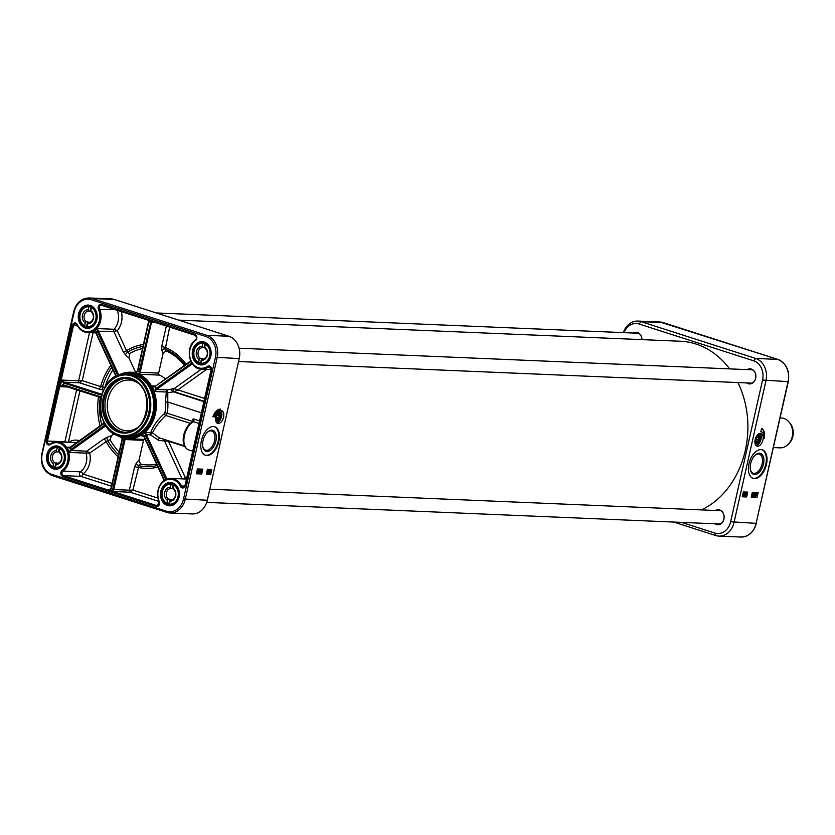 <?xml version="1.0" encoding="UTF-8"?>
<svg xmlns="http://www.w3.org/2000/svg" width="835" height="835" viewBox="0 0 835 835"><rect width="100%" height="100%" fill="white"/><g stroke="black" fill="none" stroke-linecap="round" stroke-linejoin="round"><path stroke-width="1.25" d="M729.602 368.882A87.351 70.933 -87.6 0 0 695.972 344.01A87.351 70.933 -87.6 0 0 680.609 341.254L178.617 320.118M701.515 509.903A87.351 70.933 -87.6 0 0 737.91 382.555M780.109 417.886L781.142 417.928A14.978 12.16 92.4 0 1 788.877 421.842A14.978 12.16 92.4 0 1 787.916 444.606A14.978 12.16 92.4 0 1 779.89 447.852L773.419 447.581M788.877 421.842L789.806 422.896A13.642 11.085 92.4 0 1 788.929 443.635L787.916 444.606M754.443 478.591A14.978 8.527 -72.2 0 1 753.139 478.361A14.978 8.527 -72.2 0 1 749.59 461.494A14.978 8.527 -72.2 0 1 762.292 449.846A14.978 8.527 -72.2 0 1 766.165 465.596A14.978 8.527 -72.2 0 1 754.443 478.591M752.815 478.246A14.978 8.527 107.8 0 0 753.796 478.382A14.978 8.527 107.8 0 0 765.434 465.669A14.978 8.527 107.8 0 0 761.958 449.752M755.091 443.677A4.989 2.839 107.8 0 0 755.55 443.907A4.989 2.839 107.8 0 0 759.787 440.024A4.989 2.839 107.8 0 0 758.608 434.398A4.989 2.839 -72.2 0 1 759.892 435.912A4.989 2.839 -72.2 0 1 757.481 443.427A4.989 2.839 -72.2 0 1 755.529 443.896M757.585 446.224A6.659 3.789 -72.2 0 1 757.001 446.12A6.659 3.789 -72.2 0 1 755.424 438.625A6.659 3.789 -72.2 0 1 761.061 433.438A6.659 3.789 -72.2 0 1 762.783 440.442A6.659 3.789 -72.2 0 1 757.585 446.224M756.092 445.566A6.659 3.789 107.8 0 0 760.685 440.306A6.659 3.789 107.8 0 0 760.017 433.365M747.805 369.644A7.275 5.908 92.4 0 1 750.227 369.122A7.275 5.908 92.4 0 1 751.51 369.352A7.275 5.908 92.4 0 1 755.759 377.441A7.275 5.908 92.4 0 1 749.611 383.672A7.275 5.908 92.4 0 1 747.241 382.941M746.636 382.921A7.525 6.116 -87.6 0 0 755.393 379.236A7.525 6.116 -87.6 0 0 751.416 369.101A7.525 6.116 -87.6 0 0 747.2 369.623M633.869 333.061A7.275 5.908 92.4 0 1 636.28 332.539A7.275 5.908 92.4 0 1 637.564 332.768A7.275 5.908 92.4 0 1 641.896 339.626M641.948 339.626A7.525 6.116 -87.6 0 0 637.47 332.518A7.525 6.116 -87.6 0 0 633.254 333.029M716.065 510.509A7.275 5.908 92.4 0 1 718.476 509.987A7.275 5.908 92.4 0 1 719.76 510.216A7.275 5.908 92.4 0 1 724.008 518.305A7.275 5.908 92.4 0 1 717.87 524.537A7.275 5.908 92.4 0 1 715.501 523.816M714.896 523.785A7.525 6.116 -87.6 0 0 723.653 520.101A7.525 6.116 -87.6 0 0 719.666 509.976A7.525 6.116 -87.6 0 0 715.449 510.488M673.741 522.052L715.731 535.538A18.307 14.863 -87.6 0 0 718.945 536.112A18.307 14.863 -87.6 0 0 734.038 522.428L765.966 380.75A18.307 14.863 -87.6 0 0 755.633 358.445L641.04 321.652A18.307 14.863 -87.6 0 0 637.825 321.068A18.307 14.863 -87.6 0 0 623.327 332.612M752.335 492.316L758.149 492.567L757.063 497.389L751.239 497.149L752.335 492.316M743.359 491.94L747.722 492.118L746.636 496.95L742.273 496.773L743.359 491.94M764.15 438.375A8.319 4.739 107.8 0 0 761.572 431.862A8.319 4.739 107.8 0 0 760.842 431.726L761.572 428.512A9.978 5.688 -72.2 0 1 764.15 438.375M624.048 332.643A15.802 12.838 92.4 0 1 639.046 324.001L753.64 360.793A15.802 12.838 92.4 0 1 762.564 380.061L730.635 521.739A15.802 12.838 92.4 0 1 714.812 533.054L681.569 522.386M760.862 431.664A8.319 4.739 -72.2 0 1 761.249 431.758A8.319 4.739 -72.2 0 1 761.405 431.81M764.171 436.225A9.978 5.688 107.8 0 0 761.562 428.543M746.636 496.95L747.377 492.107M742.294 496.679L746.313 496.846M752.199 495.771L752.648 493.798M757.063 497.389L757.804 492.546M751.26 497.055L756.74 497.284M744.131 493.683L744.684 494.049L743.526 495.583L744.068 493.161L744.747 493.777M743.526 495.583L743.599 493.986M743.682 494.007L744.246 493.172M744.35 495.656L745.478 493.182M745.999 493.454L745.509 495.677L745.394 493.944L746.062 493.203L746.365 493.913L745.738 493.37M745.3 495.343L745.926 495.009M745.509 495.677L745.133 493.861L745.801 493.12L746.365 493.913M755.769 495.176L756.427 494.038M755.811 495.927L756.583 494.633M753.337 495.823L753.775 493.84M753.233 493.892L752.7 493.548L751.949 494.758L752.408 496.094L752.21 494.842L753.233 493.892L752.408 496.094M755.383 496.303L756.312 493.704L757.199 493.756L756.99 495.061L755.32 496.167L756.802 493.861M754.683 494.038L755.706 493.788L754.663 496.199L755.404 494.07L754.746 493.746L755.706 493.788M754.454 495.865L755.289 495.52M754.099 495.426L754.402 496.115L755.143 493.986M754.37 493.944L753.828 493.6L753.076 494.811L753.535 496.147L753.337 494.894L754.37 493.944L753.535 496.147M744.058 494.028L743.808 495.113L744.058 494.028M753.848 494.842L754.036 493.923M753.525 495.875L753.525 494.904M754.663 496.199L754.151 495.437M755.748 495.614L756.687 494.122L755.748 495.614M755.79 495.792L756.834 494.445L755.915 495.959M752.711 494.79L752.909 493.882M752.398 495.833L752.398 494.852M755.028 455.284A10.03 5.709 -72.2 0 1 758.462 453.937A10.03 5.709 -72.2 0 1 759.349 454.094A10.03 5.709 -72.2 0 1 761.938 464.646A10.03 5.709 -72.2 0 1 754.088 473.351A10.03 5.709 -72.2 0 1 753.212 473.195A10.03 5.709 -72.2 0 1 750.394 469.708M759.464 453.217A11.032 6.283 107.8 0 0 755.351 454.991A11.032 6.283 107.8 0 0 750.488 470.136A11.032 6.283 107.8 0 0 761.75 468.873A11.032 6.283 107.8 0 0 759.464 453.217M755.675 441.475A3.079 1.753 -72.2 0 1 756.583 437.029A3.079 1.753 -72.2 0 1 759.172 437.498A3.079 1.753 -72.2 0 1 757.815 441.725A3.079 1.753 -72.2 0 1 755.675 441.475M757.335 441.433L756.04 440.984L756.051 438.782L757.345 437.039L758.639 437.488L758.629 439.69L757.335 441.433M755.08 439.961A3.33 1.9 107.8 0 0 755.341 441.59A3.33 1.9 107.8 0 0 756.124 442.341A3.33 1.9 107.8 0 0 757.658 441.861A3.33 1.9 107.8 0 0 757.742 441.788M759.151 437.394A3.33 1.9 107.8 0 0 759.13 437.289A3.33 1.9 107.8 0 0 758.159 436.006A3.33 1.9 107.8 0 0 755.925 437.331M758.639 437.488L757.324 437.07M758.629 439.69L756.051 438.855M754.913 441.277A3.664 2.087 107.8 0 0 755.769 442.55A3.664 2.087 107.8 0 0 759.318 438.646A3.664 2.087 107.8 0 0 756.552 436.162M756.322 442.383A3.413 1.941 -72.2 0 1 755.842 442.341A3.413 1.941 -72.2 0 1 755.654 442.258A3.413 1.941 -72.2 0 1 754.913 441.245M756.531 436.183A3.413 1.941 -72.2 0 1 757.929 435.839A3.413 1.941 -72.2 0 1 758.337 436.079M207.435 432.217A10.03 5.709 -72.2 0 1 210.869 430.87A10.03 5.709 -72.2 0 1 211.746 431.027A10.03 5.709 -72.2 0 1 214.345 441.579A10.03 5.709 -72.2 0 1 206.495 450.284A10.03 5.709 -72.2 0 1 205.619 450.128A10.03 5.709 -72.2 0 1 202.801 446.652M207.059 451.505A11.032 6.283 107.8 0 0 216.317 437.884A11.032 6.283 107.8 0 0 207.748 431.925A11.032 6.283 107.8 0 0 202.884 447.069A11.032 6.283 107.8 0 0 207.059 451.505M205.212 455.179A14.978 8.527 107.8 0 0 217.58 443.437A14.978 8.527 107.8 0 0 214.365 426.685M213.384 426.549A14.978 8.527 -72.2 0 1 214.689 426.779A14.978 8.527 -72.2 0 1 218.238 443.646A14.978 8.527 -72.2 0 1 205.535 455.294A14.978 8.527 -72.2 0 1 201.663 439.544A14.978 8.527 -72.2 0 1 213.384 426.549M89.011 297.959L111.086 298.888A18.307 14.863 92.4 0 1 114.301 299.462L228.894 336.255A18.307 14.863 92.4 0 1 239.227 358.57L207.299 500.238A18.307 14.863 92.4 0 1 192.207 513.932L170.142 513.003A18.307 14.863 -87.6 0 0 185.234 499.309L217.163 357.641A18.307 14.863 -87.6 0 0 206.829 335.326L92.236 298.533A18.307 14.863 -87.6 0 0 89.011 297.959C81.256 298.293 76.142 302.865 73.678 311.685L73.918 311.643M201.705 473.998L196.371 473.779L197.457 468.946L202.801 469.176L201.705 473.998L201.799 472.046M210.681 474.384L206.318 474.196L207.404 469.364L211.766 469.552L210.681 474.384L211.422 469.531M220.492 409.14A8.319 4.739 107.8 0 0 214.825 416.863L212.894 416.78A9.978 5.688 -72.2 0 1 220.492 409.14M221.129 410.622A6.659 3.789 -72.2 0 1 221.713 410.726A6.659 3.789 -72.2 0 1 223.289 418.22A6.659 3.789 -72.2 0 1 217.643 423.397A6.659 3.789 -72.2 0 1 215.921 416.404A6.659 3.789 -72.2 0 1 221.129 410.622M216.745 422.854A6.659 3.789 107.8 0 0 221.338 417.594A6.659 3.789 107.8 0 0 220.659 410.653M215.743 420.955A4.989 2.839 107.8 0 0 216.202 421.195A4.989 2.839 107.8 0 0 216.641 421.268A4.989 2.839 107.8 0 0 220.544 416.936A4.989 2.839 107.8 0 0 219.25 411.686A4.989 2.839 107.8 0 0 218.749 411.603M219.229 411.676A4.989 2.839 -72.2 0 1 220.544 413.189A4.989 2.839 -72.2 0 1 218.133 420.715A4.989 2.839 -72.2 0 1 216.599 421.257A4.989 2.839 -72.2 0 1 216.181 421.184M90.284 305.453A11.648 9.456 -87.6 0 0 78.584 319.826A11.648 9.456 -87.6 0 0 94.376 324.888A11.648 9.456 -87.6 0 0 90.284 305.453M58.544 446.318A11.648 9.456 -87.6 0 0 46.843 460.69A11.648 9.456 -87.6 0 0 62.625 465.763A11.648 9.456 -87.6 0 0 58.544 446.318M204.231 342.037A11.648 9.456 -87.6 0 0 192.53 356.409A11.648 9.456 -87.6 0 0 208.312 361.471A11.648 9.456 -87.6 0 0 204.231 342.037M172.49 482.901A11.648 9.456 -87.6 0 0 160.779 497.274A11.648 9.456 -87.6 0 0 176.571 502.346A11.648 9.456 -87.6 0 0 172.49 482.901M97.215 331.192L113.769 331.359L117.265 330.733L114.071 329.272L97.09 328.562L97.215 331.192A1.68 0.825 -123.8 0 1 97.298 331.38L98.373 330.973A2.505 1.232 54.4 0 0 98.238 330.702L97.09 328.562A15.802 12.838 92.4 0 1 92.727 331.683L95.67 332.34M117.224 310.265A15.802 12.838 92.4 0 1 114.071 329.272A1.66 1.346 -87.6 0 0 113.769 331.359L123.267 351.848A2.495 0.783 155.1 0 0 126.482 350.648L117.265 330.733A18.307 14.863 -87.6 0 0 121.294 311.57M128.997 358.079L129.446 353.706L127.713 352.13A2.495 0.877 -47.9 0 0 125.532 354.938L128.997 358.079L135.646 372.431M129.446 353.706A58.648 47.626 92.4 0 1 142.503 348.529M115.981 376.084L96.004 332.299A17.472 14.185 -87.6 0 0 97.298 331.38L117.495 374.957A1.67 0.814 -126.4 0 1 117.526 375.051L118.894 375.301L118.622 374.696A2.495 1.232 54.4 0 0 118.56 374.56L98.373 330.973M184.441 445.9L159.161 437.78L152.461 432.885C155.383 426.862 159.809 421.059 165.748 415.454L167.167 413.231L164.881 412.845L164.422 413.555C157.69 419.577 153.129 425.923 150.738 432.613L145.342 432.384L145.342 435.077A1.67 0.825 -124.7 0 1 145.384 435.171L165.57 478.758A1.68 0.804 -127 0 1 165.643 478.935L166.906 479.29L166.76 478.622L165.643 478.935M191.737 362.954L155.874 388.63A1.67 0.532 -25.6 0 1 155.79 388.682L154.548 391.511L166.311 392.012L165.466 402.167A33.275 27.023 92.4 0 1 164.881 412.845M163.055 353.591L165.883 350.836L165.236 349.082A2.495 1.66 -20.1 0 0 161.771 350.074L163.055 353.591L158.65 373.12A1.66 1.346 -87.6 0 0 159.464 375.103A33.275 27.023 92.4 0 1 165.487 378.986M104.939 387.2A58.648 47.626 92.4 0 1 112.944 369.821M114.364 433.626L111.514 435.672L106.953 437.373A2.495 0.564 -110.5 0 0 107.778 440.567L110.063 439.721L111.514 435.672M119.186 452.006A58.648 47.626 92.4 0 1 110.063 439.721M165.883 350.836A58.648 47.626 92.4 0 1 184.431 365.427M144.121 439.398A1.66 1.346 -87.6 0 0 143.484 440.41L139.09 459.939L136.262 463.279A2.495 1.211 -139.7 0 0 138.954 465.69L140.374 464.02L139.09 459.939M156.646 464.177A58.648 47.626 92.4 0 1 140.374 464.02M103.822 423.126A58.648 47.626 92.4 0 1 103.488 421.623M101.014 396.917L63.001 384.716L60.183 386.668L63.199 385.509M101.755 394.266L64.065 382.159L61.675 380.071L63.408 382.941L101.473 395.174M137.493 371.429A2.495 1.419 -72.2 0 1 137.483 371.46L134.498 372.629L137.66 371.606A1.67 0.95 108.7 0 0 137.691 371.502L148.901 321.746L147.92 320.118M158.65 373.12L140.217 372.347A2.495 1.419 107.8 0 0 140.259 372.191L139.121 371.961A1.67 0.95 -73.1 0 1 139.101 372.066L139.581 374.257L140.217 372.347L139.101 372.066M154.986 386.532L190.912 361.44M155.174 386.428L151.96 385.916L155.059 387.106M201.392 412.814L167.783 402.021L167.783 392.669L166.885 389.882A1.66 1.346 -87.6 0 0 166.311 392.012A1.66 1.305 -158.3 0 0 167.783 392.669L174.348 391.74L177.918 389.893L174.045 388.703L166.885 389.882L156.573 389.444A2.495 0.783 155.1 0 0 156.688 389.361L192.332 363.851M193.177 418.857L192.582 421.393L167.167 413.231A34.945 28.38 -87.6 0 0 167.783 402.021L165.466 402.167M168.159 478.685L166.76 478.622A2.505 1.232 54.4 0 0 166.645 478.351L146.449 434.774A2.495 1.232 54.4 0 0 146.386 434.638L150.331 434.805L152.461 432.885A1.66 1.409 21.7 0 0 150.738 432.613A1.66 1.346 -87.6 0 0 150.331 434.805L158.848 440.473L168.44 441.235L168.232 440.703M155.592 386.073L151.96 385.916A33.275 27.023 92.4 0 1 154.548 391.511L156.573 389.444L155.79 388.682M164.37 480.334L164.349 479.864A1.68 0.845 55.8 0 0 164.276 479.687L144.079 436.1A1.67 0.814 53.6 0 0 144.037 436.006L140.739 435.682L143.797 436.235M122.254 438.907L122.453 439.095A1.67 0.95 106.9 0 0 122.474 439.001L121.691 437.55M125.02 439.784A2.495 1.419 107.8 0 0 125.052 439.638L125.135 438.354L123.914 439.461A1.67 0.939 -71.3 0 1 123.883 439.554L112.673 489.31L113.299 491.512L125.02 439.784L123.883 439.554A34.945 28.38 -87.6 0 1 122.453 439.095L111.243 488.851L107.955 489.801L113.299 491.512L130.27 492.222L132.922 490.082L129.331 490.197A1.66 1.346 -87.6 0 0 130.27 492.222L158.754 501.376M157.773 498.067L132.922 490.082L138.954 465.69A60.412 49.067 92.4 0 0 157.283 465.544M157.972 467.047A62.176 50.497 -87.6 0 1 138.046 467.36L134.633 466.671L129.331 490.197L113.811 489.54L110.919 488.694L122.265 439.022M185.015 478.987L185.245 477.495L183.502 478.925M185.067 364.968A60.412 49.067 92.4 0 0 165.236 349.082L169.651 327.101M166.332 326.026L161.687 346.619L165.1 347.308A62.176 50.497 -87.6 0 1 186.08 364.248M140.259 372.191L151.688 321.329M137.483 371.46L134.498 372.629A33.275 27.023 92.4 0 1 137.076 373.287A33.275 27.023 92.4 0 1 139.581 374.257L159.464 375.103M142.973 346.431A60.412 49.067 92.4 0 0 127.713 352.13L126.482 350.648A62.176 50.497 -87.6 0 1 143.411 344.5M104.886 387.398L102.465 386.908L102.246 389.851L103.404 390.081M100.858 397.596L63.241 385.53L63.001 384.716L64.065 382.159L79.586 382.816L98.624 388.922A2.495 1.419 107.8 0 0 100.618 386.574L82.237 380.666L78.647 380.781A1.66 1.346 -87.6 0 0 79.586 382.816L82.237 380.666L93.04 332.768M111.765 367.275A60.412 49.067 92.4 0 0 102.465 386.908L100.618 386.574A62.176 50.497 -87.6 0 1 110.846 365.292M50.131 443.99A2.495 2.025 92.4 0 1 47.438 441.057L64.9 441.798A2.495 2.025 -87.6 0 0 64.848 442.143M76.611 389.82L64.9 441.798L67.51 442.258M159.255 501.543A14.978 12.16 92.4 0 1 163.963 481.273A14.978 12.16 92.4 0 1 180.444 486.377A3.33 2.703 -87.6 0 0 183.126 487.943A3.33 2.703 -87.6 0 0 185.38 485.479L211.391 370.062A3.33 2.703 -87.6 0 0 210.472 366.596A3.33 2.703 -87.6 0 0 207.498 366.335A14.978 12.16 92.4 0 1 191.1 360.887A14.978 12.16 92.4 0 1 195.536 340.523A3.33 2.703 -87.6 0 0 196.851 337.204A3.33 2.703 -87.6 0 0 194.899 334.47L101.546 304.493A3.33 2.703 -87.6 0 0 98.707 305.683A3.33 2.703 -87.6 0 0 98.446 309.347A14.978 12.16 92.4 0 1 93.729 329.627A14.978 12.16 92.4 0 1 77.248 324.512A3.33 2.703 -87.6 0 0 74.576 322.957A3.33 2.703 -87.6 0 0 72.311 325.41L46.301 440.828A3.33 2.703 -87.6 0 0 47.23 444.303A3.33 2.703 -87.6 0 0 50.204 444.564A14.978 12.16 92.4 0 1 66.602 450.002A14.978 12.16 92.4 0 1 62.155 470.366A3.33 2.703 -87.6 0 0 60.84 473.695A3.33 2.703 -87.6 0 0 62.792 476.43L156.155 506.407A3.33 2.703 -87.6 0 0 158.994 505.217A3.33 2.703 -87.6 0 0 159.255 501.543L159.141 501.981A2.495 2.025 92.4 0 1 156.813 505.624L63.46 475.647A2.495 2.025 92.4 0 1 62.98 471.097L80.442 471.838A2.495 2.025 -87.6 0 0 80.922 476.378L111.483 486.189M111.045 488.778L107.955 489.801L109.124 489.842M69.67 447.591L66.706 447.122A15.802 12.838 92.4 0 1 69.18 452.434L71.236 450.514L70.505 449.731L69.18 452.434L86.151 453.154A15.802 12.838 92.4 0 1 80.442 471.838A2.495 1.221 -126.6 0 1 82.352 473.121A2.495 1.221 -126.6 0 1 82.926 474.029A2.495 1.419 -72.2 0 1 80.922 476.378L63.46 475.647L62.792 476.43M86.151 453.154L89.7 453.05L86.767 451.171A1.66 1.346 -87.6 0 0 86.151 453.154M112.109 483.402L82.926 474.029A18.307 14.863 -87.6 0 0 89.7 453.05L107.778 440.567A60.412 49.067 92.4 0 0 118.591 454.647M118.1 456.797A62.176 50.497 -87.6 0 1 106.045 441.339A2.495 1.232 54.4 0 0 103.592 439.127L86.767 451.171L71.236 450.514A2.505 0.783 155.1 0 0 71.476 450.357L70.651 449.627A1.68 0.532 -26.4 0 1 70.505 449.731M68.783 447.717L69.837 447.508M70.109 447.257L66.727 447.132M66.706 447.122L69.921 448.051L69.921 447.393L104.177 422.948M69.764 448.144L104.145 422.896M143.484 440.41L123.914 439.461M145.342 435.077L146.386 434.638L145.342 432.384A33.275 27.023 92.4 0 1 140.739 435.682L143.077 435.776M146.449 434.774L145.384 435.171A34.945 28.38 -87.6 0 1 144.079 436.1L164.057 479.885M166.645 478.351L165.57 478.758A17.472 14.185 -87.6 0 0 164.276 479.687L164.109 480.115M164.349 479.864L164.286 480.396M190.704 361.002L155.143 386.396L155.143 387.054A34.945 28.38 -87.6 0 1 155.874 388.63L156.688 389.361M190.996 361.628A17.472 14.185 -87.6 0 0 191.653 363.016L192.196 363.653M155.091 386.438L190.683 360.95M151.062 321.131L139.121 371.961A34.945 28.38 -87.6 0 0 137.691 371.502L137.66 371.606M148.453 320.556L148.578 321.579L150.331 322.206L155.675 322.613M148.713 321.673L137.357 371.345L148.578 321.579L147.753 320.066M116.295 376.387L116.232 375.98A1.67 0.835 55.2 0 0 116.201 375.886L96.004 332.299A1.68 0.825 52.6 0 0 95.91 332.121L94.658 331.766M117.526 375.051L119.374 374.727M115.961 376.303L116.201 375.886A34.945 28.38 -87.6 0 1 117.495 374.957L118.56 374.56M192.749 451.192L188.606 449.867A14.978 8.527 -72.2 0 1 184.159 436.788A14.978 8.527 -72.2 0 1 193.083 421.957L194.012 420.85L193.156 418.836L192.864 421.738M192.415 421.957A2.495 1.419 -72.2 0 0 192.582 421.393L192.906 421.55A1.66 1.044 9.7 0 1 194.012 420.85M199.001 423.449L193.584 421.706A1.66 1.252 -115.4 0 0 192.582 421.915M204.533 342.861A10.813 8.778 92.4 0 1 210.848 354.875A10.813 8.778 92.4 0 1 201.726 364.133A10.813 8.778 92.4 0 1 193.396 352.954A10.813 8.778 92.4 0 1 202.634 342.517A10.813 8.778 92.4 0 1 204.533 342.861M58.847 447.142A10.813 8.778 92.4 0 1 65.161 459.166A10.813 8.778 92.4 0 1 56.028 468.414A10.813 8.778 92.4 0 1 47.71 457.236A10.813 8.778 92.4 0 1 56.947 446.808A10.813 8.778 92.4 0 1 58.847 447.142M172.793 483.726A10.813 8.778 92.4 0 1 179.097 495.75A10.813 8.778 92.4 0 1 169.975 504.998A10.813 8.778 92.4 0 1 161.656 493.829A10.813 8.778 92.4 0 1 170.883 483.392A10.813 8.778 92.4 0 1 172.793 483.726M90.597 306.278A10.813 8.778 92.4 0 1 96.902 318.292A10.813 8.778 92.4 0 1 87.779 327.55A10.813 8.778 92.4 0 1 79.461 316.371A10.813 8.778 92.4 0 1 88.687 305.934A10.813 8.778 92.4 0 1 90.597 306.278M204.919 347.725A5.751 4.676 -87.6 0 0 204.356 347.663A5.751 4.676 -87.6 0 0 204.011 347.663L202.561 347.6L202.112 346.316A7.004 5.688 -87.6 0 0 196.455 351.556A7.004 5.688 -87.6 0 0 199.148 359.478L200.16 358.257L201.611 358.319A5.751 4.676 -87.6 0 0 203.145 359.06M205.17 348.435A5.751 4.676 92.4 0 1 207.163 354.791A5.751 4.676 92.4 0 1 202.759 359.092L201.757 360.313A7.004 5.688 -87.6 0 0 207.414 355.073A7.004 5.688 -87.6 0 0 204.721 347.151L205.17 348.435M200.16 358.257A5.751 4.676 92.4 0 1 198.156 351.9A5.751 4.676 92.4 0 1 202.561 347.6M202.112 346.316L203.114 342.976L205.055 343.06A10.396 8.444 92.4 0 1 205.076 343.06M205.055 343.06L204.011 347.663M206.537 343.843L205.379 344.208L204.721 347.151M201.11 363.183A10.396 8.444 92.4 0 1 200.577 362.922L198.636 362.839L199.148 359.478M198.636 362.839L198.49 362.421A9.978 8.11 92.4 0 1 194.117 350.804A9.978 8.11 92.4 0 1 202.78 343.373M201.757 360.313L201.235 363.674A10.396 8.444 -87.6 0 0 201.736 363.716A10.396 8.444 -87.6 0 0 210.378 355.637A10.396 8.444 -87.6 0 0 205.713 343.811M205.379 344.208A9.978 8.11 92.4 0 1 209.752 355.825A9.978 8.11 92.4 0 1 201.089 363.256L204.147 363.82M201.611 358.319L200.577 362.922M90.973 311.142A5.751 4.676 -87.6 0 0 90.42 311.069A5.751 4.676 -87.6 0 0 90.076 311.079L88.614 311.017L88.176 309.733A7.004 5.688 -87.6 0 0 82.508 314.972A7.004 5.688 -87.6 0 0 85.212 322.894L86.214 321.673L87.675 321.736A5.751 4.676 -87.6 0 0 89.209 322.477M91.224 311.852A5.751 4.676 92.4 0 1 93.228 318.208A5.751 4.676 92.4 0 1 88.823 322.508L87.811 323.73A7.004 5.688 -87.6 0 0 93.468 318.49A7.004 5.688 -87.6 0 0 90.775 310.568L91.224 311.852M86.214 321.673A5.751 4.676 92.4 0 1 84.22 315.317A5.751 4.676 92.4 0 1 88.614 311.017M88.176 309.733L89.168 306.393L91.109 306.476A10.396 8.444 92.4 0 1 91.14 306.476L90.076 311.079M92.591 307.259L91.443 307.624L90.775 310.568M87.164 326.6A10.396 8.444 92.4 0 1 86.631 326.339L84.69 326.255L85.212 322.894M84.69 326.255L84.544 325.838A9.978 8.11 92.4 0 1 80.181 314.221A9.978 8.11 92.4 0 1 88.834 306.789M87.811 323.73L87.299 327.09A10.396 8.444 -87.6 0 0 87.8 327.132A10.396 8.444 -87.6 0 0 96.432 319.053A10.396 8.444 -87.6 0 0 91.777 307.228M91.443 307.624A9.978 8.11 92.4 0 1 95.806 319.241A9.978 8.11 92.4 0 1 87.143 326.673L90.211 327.236M87.675 321.736L86.631 326.339M59.233 452.006A5.751 4.676 -87.6 0 0 58.669 451.944A5.751 4.676 -87.6 0 0 58.325 451.944L56.874 451.881L56.425 450.597A7.004 5.688 -87.6 0 0 50.768 455.837A7.004 5.688 -87.6 0 0 53.461 463.759L54.473 462.538L55.924 462.6A5.751 4.676 -87.6 0 0 57.458 463.341M59.473 452.716A5.751 4.676 92.4 0 1 61.477 459.073A5.751 4.676 92.4 0 1 57.072 463.383L56.06 464.604A7.004 5.688 -87.6 0 0 61.727 459.365A7.004 5.688 -87.6 0 0 59.035 451.432L59.473 452.716M54.473 462.538A5.751 4.676 92.4 0 1 52.469 456.181A5.751 4.676 92.4 0 1 56.874 451.881M56.425 450.597L57.427 447.257L59.368 447.341A10.396 8.444 92.4 0 1 59.389 447.341L58.325 451.944M60.851 448.134L59.692 448.489L59.035 451.432M55.423 467.464A10.396 8.444 92.4 0 1 54.891 467.203L52.949 467.12L53.461 463.759M52.949 467.12L52.793 466.702A9.978 8.11 92.4 0 1 48.43 455.096A9.978 8.11 92.4 0 1 57.093 447.654M56.06 464.604L55.548 467.965A10.396 8.444 -87.6 0 0 56.049 467.997A10.396 8.444 -87.6 0 0 64.692 459.928A10.396 8.444 -87.6 0 0 60.026 448.092M59.692 448.489A9.978 8.11 92.4 0 1 64.055 460.106A9.978 8.11 92.4 0 1 55.402 467.537L58.46 468.101M55.924 462.6L54.891 467.203M173.169 488.59A5.751 4.676 -87.6 0 0 172.615 488.527A5.751 4.676 -87.6 0 0 172.271 488.527L170.81 488.465L170.371 487.181A7.004 5.688 -87.6 0 0 164.704 492.42A7.004 5.688 -87.6 0 0 167.407 500.353L168.409 499.132L169.87 499.194A5.751 4.676 -87.6 0 0 171.405 499.925M173.419 489.3A5.751 4.676 92.4 0 1 175.423 495.666A5.751 4.676 92.4 0 1 171.018 499.967L170.006 501.188A7.004 5.688 -87.6 0 0 175.674 495.948A7.004 5.688 -87.6 0 0 172.97 488.026L173.419 489.3M168.409 499.132A5.751 4.676 92.4 0 1 166.415 492.765A5.751 4.676 92.4 0 1 170.81 488.465M170.371 487.181L171.363 483.841L173.304 483.924A10.396 8.444 92.4 0 1 173.336 483.935L172.271 488.527M174.786 484.717L173.638 485.083L172.97 488.026M169.359 504.058A10.396 8.444 92.4 0 1 168.827 503.787L166.885 503.714L167.407 500.353M166.885 503.714L166.739 503.296A9.978 8.11 92.4 0 1 162.376 491.679A9.978 8.11 92.4 0 1 171.029 484.248M170.006 501.188L169.495 504.549A10.396 8.444 -87.6 0 0 169.996 504.58A10.396 8.444 -87.6 0 0 178.638 496.512A10.396 8.444 -87.6 0 0 173.972 484.686M173.638 485.083A9.978 8.11 92.4 0 1 178.001 496.689A9.978 8.11 92.4 0 1 169.348 504.131L172.407 504.684M169.87 499.194L168.827 503.787M212.925 416.686L214.501 416.759A8.319 4.739 -72.2 0 1 219.782 409.16M206.339 474.103L210.357 474.28M202.007 471.107L202.143 470.512M202.185 470.335L202.446 469.155M196.392 473.685L201.381 473.894M208.165 471.159L208.719 471.535L207.56 473.059L208.103 470.648L208.781 471.264M207.56 473.059L207.633 471.462M207.717 471.493L208.28 470.658M208.385 473.142L209.512 470.669M210.034 470.94L209.543 473.153L209.428 471.42L210.086 470.689L210.399 471.389L209.773 470.856M209.334 472.829L209.95 472.485M209.543 473.153L209.167 471.337L209.835 470.606L210.399 471.389M198.198 470.408L197.665 470.063L196.914 471.274L197.363 472.61L197.175 471.358L198.198 470.408L197.363 472.61M200.337 472.819L200.296 471.441L201.266 470.22L202.227 470.408L200.964 472.798L200.275 472.673L200.557 471.524L202.154 470.272M199.648 470.554L200.671 470.303L199.617 472.704L200.358 470.585L199.711 470.262L200.671 470.303M199.419 472.38L200.243 472.036M199.054 471.932L199.356 472.62L200.097 470.502M199.325 470.46L198.793 470.115L198.041 471.326L198.5 472.662L198.302 471.41L199.325 470.46L198.5 472.662M208.082 471.504L207.842 472.6L208.082 471.504M198.292 472.339L199.001 470.439M198.48 472.391L198.48 471.42M198.803 471.358L198.74 470.355M199.617 472.704L199.106 471.952M200.703 472.13L201.642 470.637L200.703 472.13M200.744 472.297L201.799 470.961L200.88 472.474M200.765 472.443L201.538 471.149M200.724 471.681L201.746 470.783M197.164 472.286L197.864 470.397M197.352 472.349L197.352 471.368M197.676 471.305L197.603 470.314M216.964 419.671A3.413 1.941 -72.2 0 1 216.484 419.619A3.413 1.941 -72.2 0 1 215.858 419.149A3.413 1.941 -72.2 0 1 215.555 418.533A3.664 2.087 107.8 0 0 215.931 419.42A3.664 2.087 107.8 0 0 218.864 418.763A3.664 2.087 107.8 0 0 219.845 414.129A3.664 2.087 107.8 0 0 217.204 413.45M217.184 413.471A3.413 1.941 -72.2 0 1 218.572 413.127A3.413 1.941 -72.2 0 1 218.989 413.367M215.733 417.239A3.33 1.9 107.8 0 0 216.495 419.494A3.33 1.9 107.8 0 0 216.776 419.629A3.33 1.9 107.8 0 0 218.311 419.149A3.33 1.9 107.8 0 0 218.384 419.076M219.793 414.682A3.33 1.9 107.8 0 0 219.772 414.577A3.33 1.9 107.8 0 0 218.812 413.294A3.33 1.9 107.8 0 0 216.568 414.619M216.787 419.327A3.079 1.753 -72.2 0 1 216.912 414.734A3.079 1.753 -72.2 0 1 219.824 414.776A3.079 1.753 -72.2 0 1 218.467 419.003A3.079 1.753 -72.2 0 1 216.787 419.327M218.53 418.293L217.048 418.711L216.505 416.936L217.444 414.745L218.927 414.337L219.469 416.112L218.53 418.293L216.745 417.719M219.469 416.112L217.184 415.371M730.635 521.739L756.113 523.357A18.307 14.863 92.4 0 1 741.021 537.041L718.945 536.112M762.564 380.061L788.282 381.637C789.879 370.719 786.393 363.308 777.813 359.394A1.252 0.71 107.8 0 0 777.709 359.374A18.307 14.863 92.4 0 1 788.042 381.678L756.113 523.357L788.282 381.637M756.145 523.18L756.353 523.315C753.88 532.135 748.776 536.707 741.021 537.041M637.825 321.068L659.89 321.997A18.307 14.863 92.4 0 1 663.115 322.581L777.709 359.374L755.633 358.445L753.64 360.793M663.324 322.644A1.252 0.71 107.8 0 0 663.22 322.602A1.252 0.71 107.8 0 0 663.115 322.581L641.04 321.652L639.046 324.001M777.917 359.447A1.252 0.71 107.8 0 0 777.813 359.394L659.89 321.997M714.812 533.054L715.731 535.538M757.961 434.44A4.864 2.776 -72.2 0 1 759.798 439.721A4.864 2.776 -72.2 0 1 755.331 443.677A4.864 2.776 -72.2 0 1 755.049 443.489M239.227 358.57L215.451 357.296L183.523 498.965L207.299 500.238M228.894 336.255L206.829 335.326A1.252 0.71 -72.2 0 0 205.827 336.505A17.055 13.851 92.4 0 1 215.451 357.296M114.301 299.462L92.236 298.533A1.252 0.71 -72.2 0 0 91.234 299.713L205.827 336.505M183.523 498.965A17.055 13.851 92.4 0 1 166.457 511.187L51.864 474.384A17.055 13.851 92.4 0 1 42.241 453.603L74.169 311.925A17.055 13.851 92.4 0 1 91.234 299.713M98.446 309.347L115.22 309.618M46.301 440.828L47.438 441.057L73.449 325.64A2.495 2.025 92.4 0 1 75.505 323.771L76.987 324.898C79.398 329.616 82.926 332.163 87.571 332.539A15.802 12.838 -87.6 0 1 77.154 324.972L77.248 324.512M95.837 332.883L87.571 332.539A15.802 12.838 -87.6 0 0 99.094 324.93A15.802 12.838 -87.6 0 0 99.522 308.96A2.495 2.025 92.4 0 1 101.724 305.286M123.267 351.848L125.532 354.938M114.948 433.939A33.275 27.023 -87.6 0 0 127.932 438.719A33.275 27.023 -87.6 0 0 156.02 410.246A33.275 27.023 -87.6 0 0 136.585 373.266A33.275 27.023 -87.6 0 0 130.73 372.222A33.275 27.023 -87.6 0 0 117.391 375.886M135.166 372.661L134.498 372.629M118.246 435.369A32.44 26.344 -87.6 0 0 153.671 415.809A32.44 26.344 -87.6 0 0 135.917 374.059A32.44 26.344 -87.6 0 0 120.793 374.738M120.772 436.058A32.033 26.01 -87.6 0 0 153.755 414.17A32.033 26.01 -87.6 0 0 135.834 374.456A32.033 26.01 -87.6 0 0 123.371 374.268M135.166 375.239A31.198 25.332 -87.6 0 0 129.675 374.257L126.763 374.132A31.198 25.332 -87.6 0 0 100.137 404.244A31.198 25.332 -87.6 0 0 124.144 436.475A31.198 25.332 -87.6 0 0 150.467 409.787A31.198 25.332 -87.6 0 0 132.254 375.124A31.198 25.332 -87.6 0 0 126.763 374.132C93.958 370.928 91.172 436.914 124.144 436.475L127.045 436.601A31.198 25.332 -87.6 0 0 153.379 409.912A31.198 25.332 -87.6 0 0 135.166 375.239M131.586 375.907A30.363 24.664 -87.6 0 0 101.077 413.367A30.363 24.664 -87.6 0 0 142.242 426.581A30.363 24.664 -87.6 0 0 131.586 375.907M131.043 378.318A27.868 22.628 -87.6 0 0 103.039 412.699A27.868 22.628 -87.6 0 0 140.823 424.838A27.868 22.628 -87.6 0 0 131.043 378.318M131.345 379.142A27.033 21.96 -87.6 0 0 126.586 378.297A27.033 21.96 -87.6 0 0 103.519 404.38A27.033 21.96 -87.6 0 0 124.311 432.321A27.033 21.96 -87.6 0 0 147.127 409.192A27.033 21.96 -87.6 0 0 131.345 379.142M127.317 378.339A27.033 21.96 -87.6 0 0 104.97 404.443A27.033 21.96 -87.6 0 0 125.041 432.332M138.934 383.756A25.374 20.604 -87.6 0 0 133.412 380.854A25.374 20.604 -87.6 0 0 107.36 408.263A25.374 20.604 -87.6 0 0 137.065 427.906M89.502 332.612L78.647 380.781L61.675 380.071L60.183 386.668L67.792 386.991M203.907 401.645L172.897 391.688A1.66 1.346 92.4 0 1 172.595 388.64M199.575 420.892L193.156 418.836M190.328 423.345L165.748 415.454A1.66 1.19 62 0 1 164.422 413.555M201.412 369.112L174.045 388.703A1.66 1.346 -87.6 0 0 174.348 391.74L204.001 401.259M159.809 437.989A1.66 1.346 -87.6 0 0 158.848 440.473M156.155 506.407L157.658 505.655M136.262 463.279L134.633 466.671M164.297 439.44A1.66 1.346 -87.6 0 0 164.422 440.703L182.093 478.862M204.627 398.472L177.918 389.893L206.642 369.331M186.925 476.994A18.307 14.863 -87.6 0 0 185.245 477.495L168.44 441.235L184.723 446.464M161.687 346.619L161.771 350.074M72.311 325.41L77.467 325.807M75.505 323.771A2.495 2.025 92.4 0 1 77.029 324.731M98.624 388.922L102.246 389.851M101.661 424.671A60.412 49.067 92.4 0 1 100.252 397.418M62.155 470.366L62.98 471.097A15.802 12.838 -87.6 0 0 68.961 453.593A15.802 12.838 -87.6 0 0 57.156 441.819L74.618 442.55A15.802 12.838 92.4 0 1 76.371 442.78M79.315 440.671A18.307 14.863 -87.6 0 0 68.585 442.299M68.355 442.289L79.941 390.895M98.457 396.834A62.176 50.497 -87.6 0 0 100.033 425.84M49.286 444.178L57.156 441.819A15.802 12.838 -87.6 0 0 50.361 443.855L50.204 444.564M106.953 437.373L103.592 439.127M62.99 385.488L100.847 397.606M71.476 450.357L105.888 425.725M105.293 424.827L70.651 449.627A17.472 14.185 -87.6 0 0 69.921 448.051L104.406 423.366M101.411 305.234L195.066 335.242M195.682 339.835L195.526 339.876C196.83 338.519 196.695 336.985 195.129 335.273L195.202 335.294A2.495 2.025 92.4 0 1 195.682 339.835A15.802 12.838 -87.6 0 0 189.702 357.338A15.802 12.838 -87.6 0 0 201.506 369.122A15.802 12.838 -87.6 0 0 208.301 367.076L210.326 367.16M207.498 366.335L208.301 367.076A2.495 2.025 92.4 0 1 211.224 369.874L211.391 370.062M211.192 369.999L185.38 485.479M185.182 485.417A2.495 2.025 92.4 0 1 181.508 485.97L184.754 486.106M180.444 486.377L181.508 485.97A15.802 12.838 -87.6 0 0 171.091 478.403A15.802 12.838 -87.6 0 0 159.631 485.886A15.802 12.838 -87.6 0 0 159.036 501.731M211.13 369.529L201.506 369.122C189.002 369.373 184.587 347.047 195.526 339.876L195.536 340.523M101.546 304.493L101.776 305.307L195.129 335.273L194.899 334.47M193.083 421.957A1.66 1.179 -117.7 0 0 192.321 421.999L192.885 421.654M51.864 474.384A1.252 0.71 107.8 0 0 52.219 475.606L170.142 513.003A18.307 14.863 -87.6 0 1 166.916 512.419A1.252 0.71 -72.2 0 1 166.812 512.398A1.252 0.71 -72.2 0 1 166.457 511.187M74.169 311.925L73.678 311.685L41.99 453.321M42.241 453.603L41.75 453.363C40.143 464.281 43.639 471.692 52.219 475.606A1.252 0.71 107.8 0 0 52.323 475.626L166.708 512.356M203.114 342.976A10.396 8.444 -87.6 0 0 202.613 342.935A10.396 8.444 -87.6 0 0 193.991 350.94A10.396 8.444 -87.6 0 0 198.521 362.776M89.168 306.393A10.396 8.444 -87.6 0 0 88.677 306.351A10.396 8.444 -87.6 0 0 80.045 314.357A10.396 8.444 -87.6 0 0 84.585 326.193M57.427 447.257A10.396 8.444 -87.6 0 0 56.926 447.216A10.396 8.444 -87.6 0 0 48.305 455.221A10.396 8.444 -87.6 0 0 52.835 467.068M171.363 483.841A10.396 8.444 -87.6 0 0 170.872 483.809A10.396 8.444 -87.6 0 0 162.24 491.805A10.396 8.444 -87.6 0 0 166.781 503.651M218.603 411.728A4.864 2.776 -72.2 0 1 220.367 417.281A4.864 2.776 -72.2 0 1 215.701 420.777M755.456 442.132L756.124 442.341M757.491 435.786L758.159 436.006M759.892 435.912L757.481 443.427M206.704 502.388L720.281 524.015M209.794 489.195L720.845 510.717M238.559 361.524L752.032 383.15M239.102 348.216L752.596 369.842M156.291 312.948L638.65 333.259M136.241 372.452L130.73 372.222L117.098 376.011M145.196 439.44L127.932 438.719L114.666 433.793M126.586 378.297L131.272 379.132C155.947 385.165 149.319 435.233 124.311 432.321M108.55 489.863L110.919 488.694L122.129 438.939L121.545 437.498M164.14 480.49L143.818 436.465L142.034 435.557M95.733 332.674L116.023 376.522M93.781 331.62L95.743 332.674M157.262 505.697L158.974 501.908C155.634 488.621 159.673 480.783 171.091 478.403L186.466 479.05M209.376 366.753L211.067 369.905L185.057 485.323L183.157 487.16M192.321 421.999C183.982 426.351 178.565 445.556 188.606 449.867M205.024 343.039L202.613 342.935C193.574 341.964 190.182 358.914 198.573 362.828M91.078 306.455L88.677 306.351C79.628 305.38 76.236 322.331 84.638 326.234M59.337 447.32L56.926 447.216C47.887 446.245 44.495 463.195 52.887 467.109M173.273 483.903L170.872 483.809C161.823 482.828 158.431 499.779 166.833 503.693M220.544 413.189L218.133 420.715M216.108 419.41L216.776 419.629M218.144 413.075L218.812 413.294"/></g></svg>
